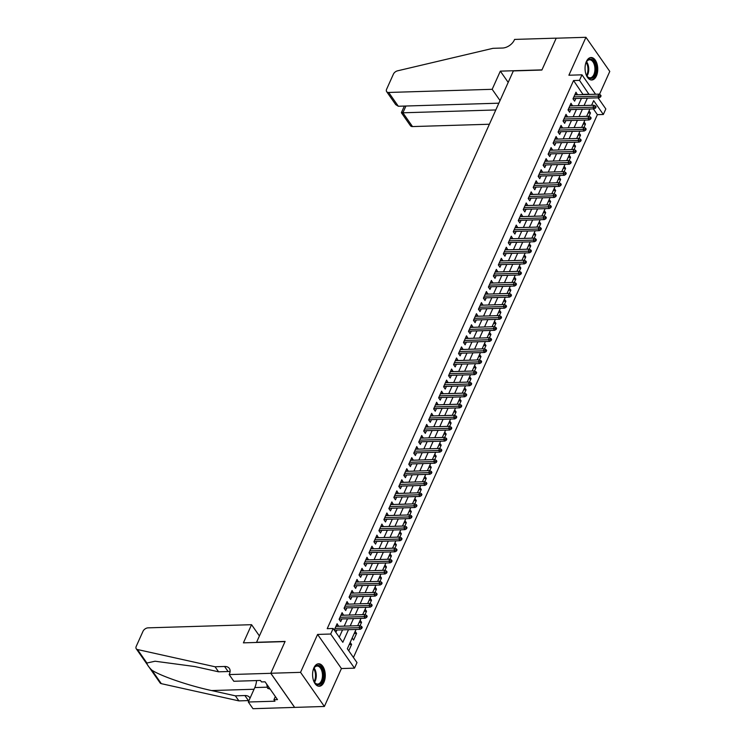 <?xml version="1.0" encoding="UTF-8"?>
<svg xmlns="http://www.w3.org/2000/svg" width="746" height="746" viewBox="0 0 746 746"><rect width="100%" height="100%" fill="white"/><g stroke="black" fill="none" stroke-linecap="round" stroke-linejoin="round"><path stroke-width="1.12" d="M323.96 682.208A11.246 6.341 88.3 0 0 324.557 670.16A11.246 6.341 88.3 0 0 318.589 663.772A11.246 6.341 88.3 0 0 313.907 667.819A11.246 6.341 88.3 0 0 313.311 679.867A11.246 6.341 88.3 0 0 319.279 686.255A11.246 6.341 88.3 0 0 323.96 682.208M596.418 75.952A11.246 6.341 88.3 0 0 597.014 63.895A11.246 6.341 88.3 0 0 591.056 57.517A11.246 6.341 88.3 0 0 586.365 61.564A11.246 6.341 88.3 0 0 585.778 73.612A11.246 6.341 88.3 0 0 591.737 79.99A11.246 6.341 88.3 0 0 596.418 75.952M356.029 629.438L347.338 648.778L356.998 662.607L354.509 668.146L330.674 634.025L333.164 628.486L342.824 642.315L348.513 629.661M229.143 674.58L270.779 673.312L285.037 641.588L243.401 642.856L251.561 624.691L148.072 627.852A4.327 2.704 -34.9 0 0 143.008 631.284L136.22 646.39A4.327 2.704 -34.9 0 0 136.238 648.759A4.327 2.704 -34.9 0 0 137.478 649.533L215.053 666.765L224.574 666.476A10.09 6.313 145.1 0 1 229.358 668.444A10.09 6.313 145.1 0 1 229.414 673.974L229.143 674.58L233.815 681.266L260.466 680.455L261.492 681.928L265.063 681.816L277.493 699.617L273.931 699.729L274.957 701.203L248.315 702.014L252.987 708.7L324.379 706.471L341.426 668.547L354.509 668.146M599.448 94.434L609.78 71.42L585.946 37.3L568.9 75.225L581.983 74.824L595.55 94.238M598.059 97.829L605.827 108.944L603.337 114.483L593.676 100.654L591.587 105.279M353.427 657.496L597.387 114.67L603.337 114.483M294.642 707.376L270.807 673.256L300.545 672.351L324.379 706.471M270.807 673.256L285.112 641.42L256.559 642.287L513.351 70.917L541.894 70.04L556.208 38.205L585.946 37.3M338.6 626.304L337.108 623.731L334.264 630.062M343.57 615.236L342.088 612.653L339.104 619.301L340.708 621.605L341.91 618.947M348.55 604.157L347.067 601.584L344.074 608.223L345.687 610.526L346.881 607.869M353.529 593.089L352.037 590.506L349.053 597.154L350.667 599.458L351.86 596.8M358.5 582.011L357.017 579.437L354.033 586.076L355.637 588.38L356.84 585.722M363.479 570.942L361.996 568.359L359.003 575.007L360.616 577.311L361.81 574.653M368.459 559.864L366.967 557.29L363.983 563.929L365.596 566.233L366.79 563.575M373.438 548.795L371.946 546.212L368.962 552.861L370.566 555.164L371.769 552.506M378.409 537.717L376.926 535.143L373.933 541.783L375.546 544.095L376.739 541.428M383.388 526.648L381.896 524.065L378.912 530.714L380.525 533.017L381.719 530.359M388.368 515.57L386.876 512.996L383.892 519.636L385.495 521.948L386.698 519.281M393.338 504.501L391.855 501.918L388.862 508.567L390.475 510.87L391.669 508.212M398.317 493.423L396.825 490.849L393.841 497.489L395.455 499.801L396.648 497.134M403.297 482.354L401.805 479.771L398.821 486.42L400.425 488.723L401.628 486.066M408.267 471.276L406.784 468.702L403.791 475.342L405.404 477.654L406.598 474.988M413.247 460.207L411.755 457.634L408.771 464.273L410.384 466.576L411.578 463.919M418.226 449.129L416.734 446.556L413.75 453.204L415.354 455.508L416.557 452.85M423.196 438.061L421.714 435.487L418.72 442.126L420.334 444.43L421.527 441.772M428.176 426.992L426.684 424.409L423.7 431.057L425.313 433.361L426.507 430.703M433.156 415.914L431.664 413.34L428.68 419.979L430.283 422.283L431.486 419.625M438.126 404.845L436.643 402.262L433.65 408.911L435.263 411.214L436.457 408.556M443.105 393.767L441.613 391.193L438.629 397.832L440.243 400.136L441.436 397.478M448.085 382.698L446.593 380.115L443.609 386.764L445.222 389.067L446.416 386.409M453.055 371.62L451.572 369.046L448.579 375.686L450.192 377.989L451.386 375.331M458.035 360.551L456.543 357.968L453.559 364.617L455.172 366.92L456.365 364.262M463.014 349.473L461.522 346.899L458.538 353.539L460.151 355.842L461.345 353.184M467.984 338.404L466.502 335.821L463.508 342.47L465.122 344.773L466.315 342.116M472.964 327.326L471.472 324.752L468.488 331.392L470.101 333.704L471.295 331.038M477.944 316.257L476.452 313.674L473.468 320.323L475.081 322.626L476.274 319.969M482.914 305.179L481.431 302.606L478.438 309.245L480.051 311.558L481.245 308.891M487.893 294.111L486.401 291.527L483.417 298.176L485.031 300.479L486.224 297.822M492.873 283.032L491.381 280.459L488.397 287.098L490.01 289.411L491.204 286.744M497.843 271.964L496.36 269.381L493.367 276.029L494.98 278.333L496.174 275.675M502.823 260.886L501.331 258.312L498.347 264.951L499.96 267.264L501.153 264.597M507.802 249.817L506.31 247.234L503.326 253.882L504.939 256.186L506.133 253.528M512.772 238.739L511.29 236.165L508.306 242.814L509.91 245.117L511.103 242.459M517.752 227.67L516.26 225.096L513.276 231.736L514.889 234.039L516.083 231.381M522.732 216.601L521.24 214.018L518.256 220.667L519.869 222.97L521.062 220.312M527.702 205.523L526.219 202.949L523.235 209.589L524.839 211.892L526.033 209.234M532.681 194.454L531.189 191.871L528.205 198.52L529.819 200.823L531.012 198.166M537.661 183.376L536.169 180.802L533.185 187.442L534.798 189.745L535.992 187.087M542.631 172.307L541.148 169.724L538.164 176.373L539.768 178.676L540.962 176.019M547.611 161.229L546.119 158.656L543.135 165.295L544.748 167.598L545.941 164.941M552.59 150.16L551.098 147.577L548.114 154.226L549.727 156.529L550.921 153.872M557.56 139.082L556.078 136.509L553.094 143.148L554.698 145.451L555.891 142.794M562.54 128.014L561.048 125.431L558.064 132.079L559.677 134.383L560.871 131.725M567.519 116.936L566.028 114.362L563.043 121.001L564.657 123.314L565.85 120.647M572.49 105.867L571.007 103.284L568.023 109.932L569.627 112.236L570.821 109.578M588.109 113.038L590.478 112.963L588.967 116.329M583.13 124.106L585.498 124.032L583.987 127.398M578.15 135.185L580.528 135.11L579.017 138.476M573.18 146.253L575.548 146.179L574.038 149.545M568.2 157.331L570.569 157.257L569.058 160.623M563.221 168.4L565.599 168.326L564.088 171.692M558.25 179.478L560.619 179.404L559.108 182.77M553.271 190.547L555.639 190.472L554.129 193.839M548.291 201.625L550.669 201.551L549.159 204.917M543.321 212.694L545.69 212.619L544.179 215.986M538.342 223.763L540.71 223.697L539.199 227.064M533.362 234.841L535.74 234.766L534.229 238.133M528.392 245.91L530.76 245.844L529.25 249.201M523.412 256.988L525.781 256.913L524.27 260.279M518.433 268.056L520.811 267.991L519.3 271.348M513.462 279.135L515.831 279.06L514.32 282.426M508.483 290.203L510.851 290.138L509.341 293.495M503.503 301.281L505.881 301.207L504.371 304.573M498.533 312.35L500.902 312.285L499.391 315.642M493.554 323.428L495.922 323.354L494.412 326.72M488.574 334.497L490.952 334.422L489.441 337.789M483.604 345.575L485.972 345.501L484.462 348.867M478.624 356.644L480.993 356.569L479.482 359.936M473.645 367.722L476.023 367.647L474.512 371.014M468.675 378.791L471.043 378.716L469.532 382.083M463.695 389.869L466.064 389.794L464.553 393.161M458.715 400.938L461.093 400.863L459.583 404.229M453.745 412.016L456.114 411.941L454.603 415.308M448.766 423.085L451.134 423.01L449.624 426.376M443.786 434.153L446.164 434.088L444.644 437.454M438.816 445.231L441.184 445.157L439.674 448.523M433.836 456.3L436.205 456.235L434.694 459.592M428.857 467.378L431.235 467.304L429.715 470.67M423.887 478.447L426.255 478.382L424.744 481.739M418.907 489.525L421.276 489.451L419.765 492.817M413.927 500.594L416.305 500.529L414.785 503.886M408.957 511.672L411.326 511.597L409.815 514.964M403.978 522.741L406.346 522.676L404.836 526.033M398.998 533.819L401.376 533.744L399.856 537.111M394.028 544.888L396.396 544.813L394.886 548.179M389.048 555.966L391.417 555.891L389.906 559.258M384.069 567.035L386.447 566.96L384.927 570.326M379.099 578.113L381.467 578.038L379.956 581.404M374.119 589.181L376.488 589.107L374.977 592.473M369.139 600.26L371.517 600.185L369.997 603.551M364.169 611.328L366.538 611.254L365.027 614.62M359.19 622.406L361.558 622.332L360.048 625.698M354.21 633.475L356.588 633.401L353.595 640.049L352.177 638.007M597.387 114.67L593.35 108.888M589.051 110.921L590.478 112.963M584.081 121.999L585.498 124.032M579.101 133.068L580.528 135.11M574.122 144.146L575.548 146.179M569.151 155.215L570.569 157.257M564.172 166.293L565.599 168.326M559.192 177.361L560.619 179.404M554.222 188.44L555.639 190.472M549.242 199.508L550.669 201.551M544.263 210.586L545.69 212.619M539.293 221.655L540.71 223.697M534.313 232.733L535.74 234.766M529.334 243.802L530.76 245.844M524.363 254.88L525.781 256.913M519.384 265.949L520.811 267.991M514.404 277.027L515.831 279.06M509.434 288.096L510.851 290.138M504.455 299.174L505.881 301.207M499.475 310.243L500.902 312.285M494.505 321.312L495.922 323.354M489.525 332.39L490.952 334.422M484.546 343.458L485.972 345.501M479.575 354.536L480.993 356.569M474.596 365.605L476.023 367.647M469.616 376.683L471.043 378.716M464.646 387.752L466.064 389.794M459.667 398.83L461.093 400.863M454.687 409.899L456.114 411.941M449.717 420.977L451.134 423.01M444.737 432.046L446.164 434.088M439.758 443.124L441.184 445.157M434.787 454.193L436.205 456.235M429.808 465.271L431.235 467.304M424.828 476.34L426.255 478.382M419.858 487.418L421.276 489.451M414.879 498.487L416.305 500.529M409.899 509.565L411.326 511.597M404.929 520.633L406.346 522.676M399.949 531.712L401.376 533.744M394.97 542.78L396.396 544.813M389.999 553.849L391.417 555.891M385.02 564.927L386.447 566.96M380.04 575.996L381.467 578.038M375.07 587.074L376.488 589.107M370.091 598.143L371.517 600.185M365.111 609.221L366.538 611.254M360.141 620.29L361.558 622.332M355.161 631.368L356.588 633.401M350.182 642.437L351.608 644.479L348.764 650.81M583.102 94.621L573.553 80.549L327.214 628.664L333.164 628.486M339.253 637.215L342.563 629.848M344.232 626.136L347.543 618.77M349.212 615.058L352.522 607.701M354.191 603.99L357.493 596.623M359.162 592.911L362.472 585.554M364.141 581.843L367.452 574.476M369.121 570.765L372.422 563.407M374.091 559.696L377.401 552.329M379.071 548.618L382.381 541.26M384.05 537.549L387.351 530.182M389.02 526.471L392.331 519.113M394 515.402L397.31 508.035M398.979 504.324L402.28 496.967M403.95 493.255L407.26 485.898M408.929 482.177L412.24 474.82M413.909 471.108L417.21 463.751M418.879 460.04L422.189 452.673M423.859 448.961L427.169 441.604M428.838 437.893L432.139 430.526M433.808 426.815L437.119 419.457M438.788 415.746L442.098 408.379M443.767 404.668L447.068 397.31M448.738 393.599L452.048 386.232M453.717 382.521L457.028 375.163M458.697 371.452L461.998 364.085M463.667 360.374L466.977 353.017M468.647 349.305L471.957 341.938M473.626 338.227L476.927 330.87M478.596 327.158L481.907 319.792M483.576 316.08L486.886 308.723M488.555 305.011L491.856 297.645M493.526 293.933L496.836 286.576M498.505 282.865L501.816 275.507M503.485 271.786L506.786 264.429M508.455 260.718L511.765 253.36M513.435 249.649L516.745 242.282M518.414 238.571L521.715 231.213M523.384 227.502L526.695 220.135M528.364 216.424L531.674 209.066M533.343 205.355L536.644 197.988M538.314 194.277L541.624 186.92M543.293 183.208L546.604 175.842M548.273 172.13L551.583 164.773M553.243 161.061L556.553 153.695M558.222 149.983L561.533 142.626M563.202 138.915L566.512 131.548M568.172 127.836L571.483 120.479M573.152 116.768L576.462 109.401M578.131 105.69L581.442 98.332M577.469 94.789L575.977 92.215L572.993 98.854L574.607 101.167L575.8 98.5M335.877 632.366L336.931 630.016M341.426 668.547L317.591 634.426L300.545 672.351M317.591 634.426L330.674 634.025M573.553 80.549L579.493 80.363L581.983 74.824M589.927 108.991L586.617 116.357M584.948 120.069L581.638 127.426M579.968 131.137L576.658 138.504M574.998 142.216L571.688 149.573M570.019 153.284L566.708 160.651M565.039 164.362L561.729 171.72M560.069 175.431L556.758 182.798M555.089 186.509L551.779 193.867M550.11 197.578L546.799 204.945M545.13 208.656L541.829 216.014M540.16 219.725L536.85 227.092M535.18 230.803L531.87 238.161M530.201 241.872L526.9 249.229M525.231 252.95L521.92 260.307M520.251 264.019L516.941 271.376M515.272 275.097L511.97 282.454M510.301 286.166L506.991 293.523M505.322 297.234L502.011 304.601M500.342 308.312L497.041 315.67M495.372 319.381L492.062 326.748M490.392 330.459L487.082 337.817M485.413 341.528L482.112 348.895M480.443 352.606L477.132 359.964M475.463 363.675L472.153 371.042M470.484 374.753L467.183 382.111M465.513 385.822L462.203 393.189M460.534 396.9L457.223 404.257M455.554 407.969L452.253 415.335M450.584 419.047L447.274 426.404M445.604 430.116L442.294 437.482M440.625 441.194L437.324 448.551M435.655 452.262L432.344 459.629M430.675 463.341L427.365 470.698M425.696 474.409L422.395 481.767M420.725 485.487L417.415 492.845M415.746 496.556L412.435 503.914M410.766 507.625L407.465 514.992M405.796 518.703L402.486 526.061M400.816 529.772L397.506 537.139M395.837 540.85L392.536 548.207M390.867 551.919L387.556 559.286M385.887 562.997L382.577 570.354M380.908 574.066L377.607 581.432M375.937 585.144L372.627 592.501M370.958 596.213L367.647 603.579M365.978 607.291L362.677 614.648M361.008 618.359L357.698 625.726M589.051 94.434L579.493 80.363M350.182 625.95L353.492 618.593M355.161 614.881L358.462 607.514M360.131 603.803L363.442 596.446M365.111 592.734L368.421 585.368M370.091 581.656L373.392 574.299M375.061 570.587L378.371 563.221M380.04 559.509L383.351 552.152M385.02 548.441L388.321 541.074M389.99 537.362L393.301 530.005M394.97 526.294L398.28 518.936M399.949 515.216L403.26 507.858M404.919 504.147L408.23 496.789M409.899 493.078L413.209 485.711M414.879 482L418.189 474.642M419.849 470.931L423.159 463.564M424.828 459.853L428.139 452.496M429.808 448.784L433.118 441.418M434.778 437.706L438.089 430.349M439.758 426.637L443.068 419.271M444.737 415.559L448.048 408.202M449.707 404.491L453.018 397.124M454.687 393.412L457.997 386.055M459.667 382.344L462.977 374.977M464.637 371.266L467.947 363.908M469.616 360.197L472.927 352.83M474.596 349.119L477.906 341.761M479.566 338.05L482.876 330.683M484.546 326.972L487.856 319.614M489.525 315.903L492.836 308.546M494.505 304.825L497.806 297.467M499.475 293.756L502.785 286.399M504.455 282.678L507.765 275.321M509.434 271.609L512.735 264.252M514.404 260.54L517.715 253.174M519.384 249.462L522.694 242.105M524.363 238.394L527.664 231.027M529.334 227.316L532.644 219.958M534.313 216.247L537.624 208.88M539.293 205.169L542.594 197.811M544.263 194.1L547.573 186.733M549.242 183.022L552.553 175.664M554.222 171.953L557.523 164.586M559.192 160.875L562.503 153.517M564.172 149.806L567.482 142.439M569.151 138.728L572.452 131.371M574.122 127.659L577.432 120.293M579.101 116.581L582.412 109.224M584.081 105.512L587.382 98.146M583.213 94.378L589.163 94.192M574.905 94.602L577.591 94.518M349.24 644.544L351.608 644.479M569.935 105.671L572.62 105.596M564.955 116.749L567.641 116.665M559.976 127.818L562.661 127.743M555.005 138.896L557.682 138.812M550.026 149.965L552.711 149.881M545.046 161.043L547.732 160.959M540.076 172.112L542.752 172.028M535.096 183.19L537.782 183.106M530.117 194.258L532.803 194.174M525.147 205.337L527.823 205.253M520.167 216.405L522.853 216.321M515.188 227.483L517.873 227.399M510.217 238.552L512.894 238.468M505.238 249.63L507.923 249.546M500.258 260.699L502.944 260.615M495.288 271.768L497.964 271.693M490.308 282.846L492.994 282.762M485.329 293.915L488.015 293.84M480.359 304.993L483.035 304.909M475.379 316.062L478.065 315.987M470.4 327.14L473.085 327.056M465.429 338.208L468.106 338.134M460.45 349.287L463.135 349.203M455.47 360.355L458.156 360.271M450.5 371.433L453.176 371.349M445.521 382.502L448.206 382.418M440.541 393.58L443.227 393.496M435.571 404.649L438.247 404.565M430.591 415.727L433.277 415.643M425.612 426.796L428.297 426.712M420.641 437.874L423.318 437.79M415.662 448.943L418.347 448.859M410.682 460.021L413.368 459.937M405.712 471.09L408.388 471.006M400.733 482.158L403.418 482.084M395.753 493.237L398.439 493.153M390.783 504.305L393.459 504.231M385.803 515.383L388.489 515.299M380.824 526.452L383.509 526.378M375.853 537.53L378.53 537.446M370.874 548.599L373.56 548.524M365.894 559.677L368.58 559.593M360.915 570.746L363.6 570.662M355.945 581.824L358.63 581.74M350.965 592.893L353.651 592.809M345.985 603.971L348.671 603.887M341.015 615.04L343.701 614.956M336.036 626.118L338.721 626.034M573.115 98.584L599.094 97.791L597.938 96.131L573.888 96.868M599.943 96.01L600.586 96.933L601.08 95.824L600.437 94.901L599.943 96.01L597.938 96.131L598.833 94.136L574.784 94.873M599.094 97.791L600.586 96.933M600.437 94.901L598.833 94.136M585.47 64.315A9.726 5.492 -91.7 0 1 586.477 61.797A9.726 5.492 -91.7 0 1 592.828 60.184A9.726 5.492 -91.7 0 1 595.886 70.441A9.726 5.492 -91.7 0 1 592.427 77.976A9.726 5.492 -91.7 0 1 586.906 75.999A9.726 5.492 -91.7 0 1 585.759 73.556M586.748 75.728A9.008 5.082 88.3 0 0 590.123 77.808A9.008 5.082 88.3 0 0 594.888 70.338A9.008 5.082 88.3 0 0 589.573 59.801A9.008 5.082 88.3 0 0 586.328 62.077M590.991 79.943A11.171 6.304 88.3 0 0 596.697 70.683A11.171 6.304 88.3 0 0 590.31 57.619M313.012 670.57A9.726 5.492 -91.7 0 1 314.01 668.052A9.726 5.492 -91.7 0 1 320.37 666.439A9.726 5.492 -91.7 0 1 323.428 676.697A9.726 5.492 -91.7 0 1 319.959 684.241A9.726 5.492 -91.7 0 1 314.448 682.254A9.726 5.492 -91.7 0 1 313.292 679.811M314.28 681.984A9.008 5.082 88.3 0 0 317.656 684.063A9.008 5.082 88.3 0 0 322.431 676.594A9.008 5.082 88.3 0 0 317.115 666.057A9.008 5.082 88.3 0 0 313.861 668.332M318.523 686.199A11.171 6.304 88.3 0 0 324.23 676.939A11.171 6.304 88.3 0 0 317.843 663.875M266.676 684.129L267.646 688.372L270.173 689.136M269.595 688.306L267.646 688.372M500.034 100.542L492.173 89.306L388.685 92.457L398.317 106.249L498.841 103.181M398.317 106.249L395.725 104.636L386.633 91.618A4.327 2.704 -34.9 0 1 386.605 89.25L393.403 74.134A4.327 2.704 -34.9 0 1 397.562 70.823L492.994 48.322L502.515 48.033A10.09 6.313 -34.9 0 0 514.32 40.032L514.591 39.417L556.227 38.149L541.969 69.872L500.333 71.14L492.173 89.306M508.194 82.386L500.333 71.14M495.801 109.96L402.887 112.795L412.519 126.578A4.327 2.704 145.1 0 1 410.468 125.738L401.376 112.711L404.351 106.063M489.385 124.237L412.519 126.578M386.633 91.618A4.327 2.704 -34.9 0 0 388.685 92.457M402.747 112.348C400.91 112.674 400.956 112.823 402.887 112.795L405.936 106.016M215.053 666.765L218.587 671.81L194.799 666.532L155.047 661.226L146.906 663.026C146.99 664.621 148.65 666.999 151.895 670.169C160.828 676.118 189.018 685.751 211.584 690.554L235.372 695.832L244.884 695.542A10.09 6.313 145.1 0 1 249.677 697.519A10.09 6.313 145.1 0 1 250.041 698.163M235.372 695.832L238.897 700.886L248.418 700.597A10.09 6.313 145.1 0 1 248.95 700.597M230.076 671.708A10.09 6.313 145.1 0 0 228.099 671.521L218.587 671.81M151.895 670.169L161.322 683.662L238.897 700.886M270.779 673.312L294.623 707.432M251.561 624.691L259.412 635.937M256.577 680.566A16.216 9.148 -91.7 0 1 254.806 687.56L248.315 702.014M161.322 683.662A4.327 2.704 145.1 0 1 160.082 682.888L136.238 648.759M275.358 696.55L273.931 699.729M568.144 109.662L594.124 108.869L592.958 107.21L568.918 107.937M594.963 107.088L595.606 108.011L596.11 106.902L595.467 105.979L594.963 107.088L592.958 107.21L593.853 105.214L569.813 105.951M594.124 108.869L595.606 108.011M595.467 105.979L593.853 105.214M563.165 120.731L589.144 119.938L587.988 118.278L563.939 119.015M589.993 118.157L590.636 119.08L591.13 117.971L590.487 117.047L589.993 118.157L587.988 118.278L588.883 116.283L564.834 117.019M589.144 119.938L590.636 119.08M590.487 117.047L588.883 116.283M558.185 131.809L584.165 131.016L583.008 129.356L558.959 130.084M585.013 129.235L585.657 130.158L586.151 129.049L585.507 128.126L585.013 129.235L583.008 129.356L583.904 127.361L559.854 128.088M584.165 131.016L585.657 130.158M585.507 128.126L583.904 127.361M553.215 142.878L579.194 142.085L578.029 140.425L553.989 141.162M580.034 140.304L580.677 141.227L581.181 140.117L580.537 139.194L580.034 140.304L578.029 140.425L578.924 138.43L554.884 139.166M579.194 142.085L580.677 141.227M580.537 139.194L578.924 138.43M548.235 153.956L574.215 153.163L573.059 151.503L549.009 152.231M575.063 151.382L575.707 152.296L576.201 151.196L575.558 150.272L575.063 151.382L573.059 151.503L573.954 149.508L549.905 150.235M574.215 153.163L575.707 152.296M575.558 150.272L573.954 149.508M543.256 165.025L569.235 164.232L568.079 162.572L544.03 163.309M570.084 162.451L570.727 163.374L571.222 162.264L570.578 161.341L570.084 162.451L568.079 162.572L568.974 160.576L544.925 161.313M569.235 164.232L570.727 163.374M570.578 161.341L568.974 160.576M538.286 176.093L564.265 175.31L563.099 173.65L539.05 174.377M565.104 173.529L565.748 174.443L566.251 173.342L565.608 172.419L565.104 173.529L563.099 173.65L563.995 171.655L539.955 172.382M564.265 175.31L565.748 174.443M565.608 172.419L563.995 171.655M533.306 187.171L559.286 186.379L558.129 184.719L534.08 185.456M560.134 184.598L560.778 185.521L561.272 184.411L560.628 183.488L560.134 184.598L558.129 184.719L559.024 182.723L534.975 183.46M559.286 186.379L560.778 185.521M560.628 183.488L559.024 182.723M528.327 198.24L554.306 197.448L553.15 195.788L529.101 196.524M555.155 195.666L555.798 196.59L556.292 195.489L555.649 194.566L555.155 195.666L553.15 195.788L554.045 193.801L529.996 194.529M554.306 197.448L555.798 196.59M555.649 194.566L554.045 193.801M523.356 209.318L549.336 208.526L548.17 206.866L524.121 207.602M550.175 206.745L550.818 207.668L551.322 206.558L550.679 205.635L550.175 206.745L548.17 206.866L549.065 204.87L525.025 205.607M549.336 208.526L550.818 207.668M550.679 205.635L549.065 204.87M518.377 220.387L544.356 219.594L543.2 217.935L519.151 218.671M545.205 217.813L545.848 218.737L546.342 217.636L545.699 216.713L545.205 217.813L543.2 217.935L544.095 215.948L520.046 216.676M544.356 219.594L545.848 218.737M545.699 216.713L544.095 215.948M513.397 231.465L539.377 230.673L538.22 229.013L514.171 229.749M540.225 228.891L540.869 229.815L541.363 228.705L540.719 227.782L540.225 228.891L538.22 229.013L539.116 227.017L515.066 227.754M539.377 230.673L540.869 229.815M540.719 227.782L539.116 227.017M508.427 242.534L534.406 241.741L533.241 240.081L509.192 240.818M535.246 239.96L535.889 240.883L536.393 239.783L535.749 238.86L535.246 239.96L533.241 240.081L534.136 238.095L510.096 238.823M534.406 241.741L535.889 240.883M535.749 238.86L534.136 238.095M503.447 253.612L529.427 252.819L528.271 251.16L504.221 251.887M530.275 251.038L530.919 251.962L531.413 250.852L530.77 249.929L530.275 251.038L528.271 251.16L529.166 249.164L505.117 249.901M529.427 252.819L530.919 251.962M530.77 249.929L529.166 249.164M498.468 264.681L524.447 263.888L523.291 262.228L499.242 262.965M525.296 262.107L525.939 263.03L526.434 261.921L525.79 261.007L525.296 262.107L523.291 262.228L524.186 260.242L500.137 260.969M524.447 263.888L525.939 263.03M525.79 261.007L524.186 260.242M493.498 275.759L519.477 274.966L518.311 273.306L494.262 274.034M520.316 273.185L520.96 274.108L521.463 272.999L520.82 272.076L520.316 273.185L518.311 273.306L519.207 271.311L495.167 272.048M519.477 274.966L520.96 274.108M520.82 272.076L519.207 271.311M488.518 286.828L514.498 286.035L513.341 284.375L489.292 285.112M515.346 284.254L515.99 285.177L516.484 284.067L515.84 283.154L515.346 284.254L513.341 284.375L514.236 282.389L490.187 283.116M514.498 286.035L515.99 285.177M515.84 283.154L514.236 282.389M483.539 297.906L509.518 297.113L508.362 295.453L484.313 296.181M510.367 295.332L511.01 296.255L511.504 295.146L510.861 294.222L510.367 295.332L508.362 295.453L509.257 293.458L485.208 294.194M509.518 297.113L511.01 296.255M510.861 294.222L509.257 293.458M478.568 308.975L504.548 308.182L503.382 306.522L479.333 307.259M505.387 306.401L506.03 307.324L506.534 306.214L505.891 305.291L505.387 306.401L503.382 306.522L504.277 304.527L480.228 305.263M504.548 308.182L506.03 307.324M505.891 305.291L504.277 304.527M473.589 320.053L499.568 319.26L498.412 317.6L474.363 318.328M500.407 317.479L501.06 318.402L501.554 317.292L500.911 316.369L500.407 317.479L498.412 317.6L499.307 315.605L475.258 316.341M499.568 319.26L501.06 318.402M500.911 316.369L499.307 315.605M468.609 331.121L494.589 330.329L493.432 328.669L469.383 329.406M495.437 328.548L496.081 329.471L496.575 328.361L495.931 327.438L495.437 328.548L493.432 328.669L494.328 326.673L470.278 327.41M494.589 330.329L496.081 329.471M495.931 327.438L494.328 326.673M463.639 342.2L489.618 341.407L488.453 339.747L464.404 340.474M490.458 339.626L491.101 340.549L491.605 339.439L490.961 338.516L490.458 339.626L488.453 339.747L489.348 337.751L465.299 338.479M489.618 341.407L491.101 340.549M490.961 338.516L489.348 337.751M458.659 353.268L484.639 352.476L483.483 350.816L459.433 351.553M485.478 350.695L486.131 351.618L486.625 350.508L485.982 349.585L485.478 350.695L483.483 350.816L484.378 348.82L460.329 349.557M484.639 352.476L486.131 351.618M485.982 349.585L484.378 348.82M453.68 364.346L479.659 363.554L478.503 361.894L454.454 362.621M480.508 361.773L481.151 362.687L481.646 361.586L481.002 360.663L480.508 361.773L478.503 361.894L479.398 359.898L455.349 360.626M479.659 363.554L481.151 362.687M481.002 360.663L479.398 359.898M448.71 375.415L474.689 374.623L473.524 372.963L449.474 373.699M475.528 372.841L476.172 373.765L476.675 372.655L476.023 371.732L475.528 372.841L473.524 372.963L474.419 370.967L450.37 371.704M474.689 374.623L476.172 373.765M476.023 371.732L474.419 370.967M443.73 386.484L469.71 385.701L468.553 384.041L444.504 384.768M470.549 383.92L471.202 384.833L471.696 383.733L471.052 382.81L470.549 383.92L468.553 384.041L469.448 382.045L445.399 382.773M469.71 385.701L471.202 384.833M471.052 382.81L469.448 382.045M438.751 397.562L464.73 396.769L463.574 395.11L439.525 395.846M465.579 394.988L466.222 395.912L466.716 394.802L466.073 393.879L465.579 394.988L463.574 395.11L464.469 393.114L440.42 393.851M464.73 396.769L466.222 395.912M466.073 393.879L464.469 393.114M433.78 408.631L459.76 407.838L458.594 406.178L434.545 406.915M460.599 406.057L461.242 406.98L461.746 405.88L461.093 404.957L460.599 406.057L458.594 406.178L459.489 404.192L435.44 404.919M459.76 407.838L461.242 406.98M461.093 404.957L459.489 404.192M428.801 419.709L454.78 418.916L453.624 417.256L429.575 417.993M455.62 417.135L456.272 418.058L456.766 416.949L456.123 416.026L455.62 417.135L453.624 417.256L454.519 415.261L430.47 415.998M454.78 418.916L456.272 418.058M456.123 416.026L454.519 415.261M423.821 430.778L449.801 429.985L448.644 428.325L424.595 429.062M450.649 428.204L451.293 429.127L451.787 428.027L451.144 427.104L450.649 428.204L448.644 428.325L449.54 426.339L425.49 427.066M449.801 429.985L451.293 429.127M451.144 427.104L449.54 426.339M418.851 441.856L444.83 441.063L443.665 439.403L419.616 440.14M445.67 439.282L446.313 440.205L446.817 439.096L446.164 438.172L445.67 439.282L443.665 439.403L444.56 437.408L420.511 438.144M444.83 441.063L446.313 440.205M446.164 438.172L444.56 437.408M413.871 452.925L439.851 452.132L438.695 450.472L414.645 451.209M440.69 450.351L441.343 451.274L441.837 450.174L441.194 449.251L440.69 450.351L438.695 450.472L439.59 448.486L415.541 449.213M439.851 452.132L441.343 451.274M441.194 449.251L439.59 448.486M408.892 464.003L434.871 463.21L433.715 461.55L409.666 462.278M435.72 461.429L436.363 462.352L436.858 461.242L436.214 460.319L435.72 461.429L433.715 461.55L434.61 459.555L410.561 460.291M434.871 463.21L436.363 462.352M436.214 460.319L434.61 459.555M403.922 475.071L429.901 474.279L428.736 472.619L404.686 473.356M430.74 472.498L431.384 473.421L431.887 472.311L431.235 471.397L430.74 472.498L428.736 472.619L429.631 470.633L405.582 471.36M429.901 474.279L431.384 473.421M431.235 471.397L429.631 470.633M398.942 486.15L424.922 485.357L423.765 483.697L399.716 484.424M425.761 483.576L426.404 484.499L426.908 483.389L426.264 482.466L425.761 483.576L423.765 483.697L424.66 481.702L400.611 482.438M424.922 485.357L426.404 484.499M426.264 482.466L424.66 481.702M393.963 497.218L419.942 496.426L418.786 494.766L394.737 495.503M420.791 494.645L421.434 495.568L421.928 494.458L421.285 493.544L420.791 494.645L418.786 494.766L419.681 492.78L395.632 493.507M419.942 496.426L421.434 495.568M421.285 493.544L419.681 492.78M388.983 508.296L414.972 507.504L413.806 505.844L389.757 506.571M415.811 505.723L416.454 506.646L416.958 505.536L416.305 504.613L415.811 505.723L413.806 505.844L414.701 503.848L390.652 504.585M414.972 507.504L416.454 506.646M416.305 504.613L414.701 503.848M384.013 519.365L409.992 518.573L408.836 516.913L384.787 517.649M410.832 516.792L411.475 517.715L411.978 516.605L411.335 515.682L410.832 516.792L408.836 516.913L409.731 514.917L385.682 515.654M409.992 518.573L411.475 517.715M411.335 515.682L409.731 514.917M379.033 530.443L405.013 529.651L403.856 527.991L379.807 528.718M405.861 527.87L406.505 528.793L406.999 527.683L406.356 526.76L405.861 527.87L403.856 527.991L404.752 525.995L380.702 526.732M405.013 529.651L406.505 528.793M406.356 526.76L404.752 525.995M374.054 541.512L400.043 540.719L398.877 539.06L374.828 539.796M400.882 538.938L401.525 539.862L402.029 538.752L401.376 537.829L400.882 538.938L398.877 539.06L399.772 537.064L375.723 537.801M400.043 540.719L401.525 539.862M401.376 537.829L399.772 537.064M369.084 552.59L395.063 551.798L393.907 550.138L369.857 550.865M395.902 550.016L396.546 550.94L397.049 549.83L396.406 548.907L395.902 550.016L393.907 550.138L394.802 548.142L370.753 548.879M395.063 551.798L396.546 550.94M396.406 548.907L394.802 548.142M364.104 563.659L390.083 562.866L388.927 561.206L364.878 561.943M390.932 561.085L391.575 562.008L392.07 560.899L391.426 559.976L390.932 561.085L388.927 561.206L389.822 559.211L365.773 559.948M390.083 562.866L391.575 562.008M391.426 559.976L389.822 559.211M359.124 574.737L385.113 573.944L383.948 572.285L359.898 573.012M385.952 572.163L386.596 573.077L387.09 571.977L386.447 571.054L385.952 572.163L383.948 572.285L384.843 570.289L360.794 571.016M385.113 573.944L386.596 573.077M386.447 571.054L384.843 570.289M354.154 585.806L380.134 585.013L378.977 583.353L354.928 584.09M380.973 583.232L381.616 584.155L382.12 583.046L381.476 582.122L380.973 583.232L378.977 583.353L379.873 581.358L355.823 582.094M380.134 585.013L381.616 584.155M381.476 582.122L379.873 581.358M349.175 596.875L375.154 596.091L373.998 594.431L349.949 595.159M376.003 594.31L376.646 595.224L377.14 594.124L376.497 593.201L376.003 594.31L373.998 594.431L374.893 592.436L350.844 593.163M375.154 596.091L376.646 595.224M376.497 593.201L374.893 592.436M344.195 607.953L370.184 607.16L369.018 605.5L344.969 606.237M371.023 605.379L371.667 606.302L372.161 605.192L371.517 604.269L371.023 605.379L369.018 605.5L369.913 603.505L345.864 604.241M370.184 607.16L371.667 606.302M371.517 604.269L369.913 603.505M339.225 619.021L365.204 618.238L364.048 616.569L339.999 617.306M366.044 616.448L366.687 617.371L367.191 616.271L366.547 615.347L366.044 616.448L364.048 616.569L364.943 614.583L340.894 615.31M365.204 618.238L366.687 617.371M366.547 615.347L364.943 614.583M334.283 630.1L360.225 629.307L359.068 627.647L335.019 628.384M361.073 627.526L361.717 628.449L362.211 627.339L361.568 626.416L361.073 627.526L359.068 627.647L359.964 625.652L335.914 626.388M360.225 629.307L361.717 628.449M361.568 626.416L359.964 625.652M586.533 61.759A9.008 5.082 -91.7 0 1 588.697 70.525A9.008 5.082 -91.7 0 1 586.971 76.036M586.543 75.383A8.71 4.914 88.3 0 0 587.941 70.488A8.71 4.914 88.3 0 0 586.151 62.431M314.066 668.015A9.008 5.082 -91.7 0 1 316.229 676.781A9.008 5.082 -91.7 0 1 314.504 682.292M314.085 681.639A8.71 4.914 88.3 0 0 315.474 676.753A8.71 4.914 88.3 0 0 313.693 668.696M244.884 695.542L248.418 700.597M228.099 671.521L224.574 666.476M137.478 649.533L146.906 663.026M211.584 690.554L254.041 689.257M267.366 687.178L254.806 687.56"/></g></svg>
